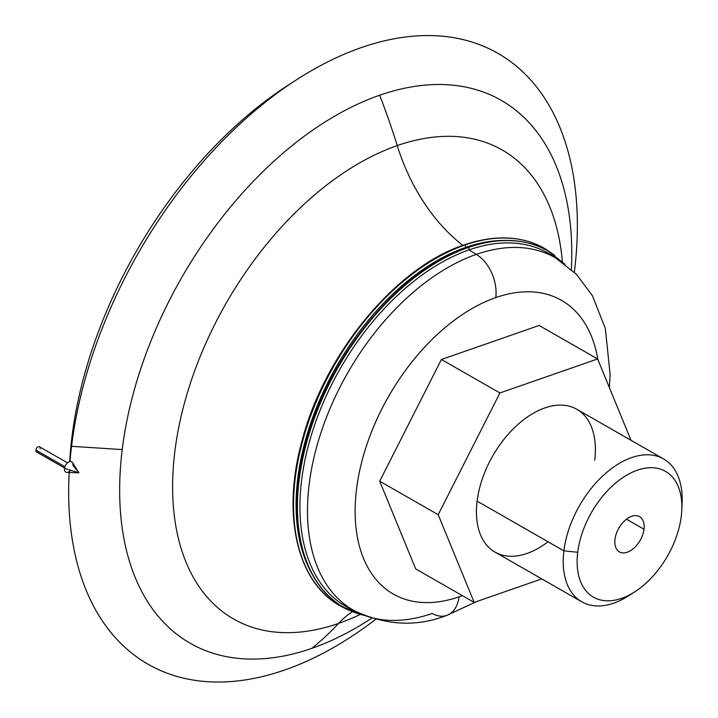 <?xml version="1.0" encoding="UTF-8"?>
<svg xmlns="http://www.w3.org/2000/svg" width="718" height="718" viewBox="0 0 718 718"><rect width="100%" height="100%" fill="white"/><g stroke="black" fill="none" stroke-linecap="round" stroke-linejoin="round"><path stroke-width="1.08" d="M353.247 610.112A203.526 123.056 -60.2 0 1 312.779 430.522A203.526 123.056 -60.2 0 1 469.096 249.855A1.696 1.104 -109.2 0 0 468.127 247.566A205.366 124.16 -60.2 0 1 547.879 250.905A205.366 124.16 119.8 0 0 468.127 247.566A1.696 1.104 70.8 0 1 469.096 249.855A203.526 123.056 -60.2 0 1 555.041 257.645M463.424 245.529A1.696 1.104 70.8 0 1 463.936 244.982C494.783 234.499 521.681 235.648 544.63 248.428A205.904 124.483 119.8 0 0 464.681 245.08A1.696 1.104 70.8 0 1 465.632 247.414A204.011 123.343 -60.2 0 1 503.865 240.422A204.011 123.343 119.8 0 0 465.632 247.414A1.696 1.104 -109.2 0 0 464.681 245.08A205.904 124.483 119.8 0 0 308.641 421.52A205.904 124.483 119.8 0 0 340.027 605.795A205.904 124.483 -60.2 0 1 308.641 421.52A205.904 124.483 -60.2 0 1 464.681 245.08A1.696 1.104 -109.2 0 0 463.936 244.982A1.696 1.104 70.8 0 1 464.681 245.08A205.904 124.483 -60.2 0 1 544.63 248.428L554.718 255.321M312.483 574.696A204.011 123.343 -60.2 0 1 323.728 390.987A204.011 123.343 -60.2 0 1 465.632 247.414A204.011 123.343 119.8 0 0 323.728 390.987A204.011 123.343 119.8 0 0 312.483 574.696M468.127 247.566A205.366 124.16 119.8 0 0 312.501 423.548A205.366 124.16 119.8 0 0 343.805 607.338A205.366 124.16 -60.2 0 1 312.501 423.548A205.366 124.16 -60.2 0 1 468.127 247.566A1.696 1.104 -109.2 0 0 467.391 247.468A1.696 1.104 70.8 0 1 468.127 247.566M614.985 539.317A20.31 12.278 119.8 0 0 619.401 551.891A20.31 12.278 119.8 0 0 634.254 547.834A20.31 12.278 119.8 0 0 644.001 529.22L626.5 519.204L644.001 529.22A20.31 12.278 119.8 0 0 639.576 516.646A20.31 12.278 119.8 0 0 624.723 520.694A20.31 12.278 119.8 0 0 614.985 539.317A20.31 12.278 -60.2 0 1 631.696 516.314A20.31 12.278 -60.2 0 1 644.001 529.22A20.31 12.278 -60.2 0 1 627.29 552.223A20.31 12.278 -60.2 0 1 614.985 539.317M681.804 509.843L682.1 502.636A82.31 49.766 119.8 0 0 628.636 458.739A82.31 49.766 119.8 0 0 563.89 550.841L577.712 552.286A72.482 43.816 -60.2 0 1 634.721 471.188A72.482 43.816 -60.2 0 1 681.804 509.843A72.482 43.816 -60.2 0 1 681.265 516.251A72.482 43.816 -60.2 0 1 634.909 591.74A72.482 43.816 -60.2 0 1 577.712 552.286L563.89 550.841A82.31 49.766 -60.2 0 1 603.371 475.37A82.31 49.766 -60.2 0 1 663.594 458.946A82.31 49.766 -60.2 0 1 681.867 506.396M663.594 458.946L576.805 409.26A82.31 49.766 119.8 0 0 516.583 425.684A82.31 49.766 119.8 0 0 477.102 501.155L563.89 550.841L477.102 501.155A82.31 49.766 119.8 0 0 495.016 552.124L581.795 601.81A82.31 49.766 -60.2 0 1 563.89 550.841A82.31 49.766 119.8 0 0 628.851 595.653L634.909 591.74M609.385 387.603L610.112 374.284L605.31 328.323L592.395 295.681L576.473 274.366L555.876 258.121A203.077 122.778 119.8 0 0 476.285 254.405A203.077 122.778 -60.2 0 1 555.876 258.121L554.278 257.089A203.526 123.056 119.8 0 0 469.096 249.855A152.297 99.614 -109.2 0 0 476.285 254.405A33.845 22.132 70.8 0 1 495.788 297.593A169.233 102.315 119.8 0 0 356.523 489.272A169.233 102.315 119.8 0 0 459.053 596.811A169.233 102.315 119.8 0 0 462.329 595.617A169.233 102.315 -60.2 0 1 459.053 596.811A33.845 22.132 70.8 0 1 446.784 615.38A33.845 22.132 -109.2 0 0 459.053 596.811A169.233 102.315 -60.2 0 1 356.523 489.272A169.233 102.315 -60.2 0 1 495.788 297.593A33.845 22.132 -109.2 0 0 476.285 254.405A203.077 122.778 119.8 0 0 322.167 429.059A203.077 122.778 119.8 0 0 354.082 610.578A203.077 122.778 -60.2 0 1 322.167 429.059A203.077 122.778 -60.2 0 1 476.285 254.405A152.297 99.614 70.8 0 1 469.096 249.855A203.526 123.056 119.8 0 0 313.003 429.804A203.526 123.056 119.8 0 0 352.385 609.726L354.082 610.578A203.077 122.778 -60.2 0 0 432.2 613.459A33.845 22.132 70.8 0 0 446.784 615.38C416.611 627.173 385.71 625.566 354.082 610.578M466.251 247.863A152.306 99.614 70.8 0 1 465.632 247.414A152.306 99.614 -109.2 0 0 466.251 247.863M338.564 623.412A152.297 99.614 70.8 0 1 352.565 611.637A152.297 99.614 -109.2 0 0 338.564 623.412A270.246 163.39 -60.2 0 1 174.824 451.685A270.246 163.39 -60.2 0 1 397.233 145.583A270.246 163.39 119.8 0 0 174.824 451.685A270.246 163.39 119.8 0 0 338.564 623.412A507.671 332.048 70.8 0 1 311.756 648.372A507.671 332.048 -109.2 0 0 338.564 623.412A270.246 163.39 119.8 0 0 360.355 614.393A270.246 163.39 -60.2 0 1 338.564 623.412M462.877 245.359A152.297 99.614 70.8 0 1 397.233 145.583A507.671 332.048 -109.2 0 0 379.678 95.225A312.842 189.139 119.8 0 0 122.222 449.576A312.842 189.139 119.8 0 0 311.756 648.372A312.842 189.139 -60.2 0 1 122.222 449.576A312.842 189.139 -60.2 0 1 379.678 95.225A312.842 189.139 -60.2 0 1 571.366 269.447A312.842 189.139 119.8 0 0 379.678 95.225A507.671 332.048 70.8 0 1 397.233 145.583A270.246 163.39 -60.2 0 1 562.338 261.612A270.246 163.39 119.8 0 0 397.233 145.583A152.297 99.614 -109.2 0 0 462.877 245.359M296.696 79.671L288.349 85.047A338.447 204.621 119.8 0 0 71.863 437.585L71.549 446.309A351.982 212.806 119.8 0 0 69.978 461.548A351.982 212.806 -60.2 0 1 71.549 446.309A351.982 212.806 -60.2 0 1 296.696 79.671A351.982 212.806 -60.2 0 1 574.472 271.296L574.274 272.167L574.472 271.296A351.982 212.806 119.8 0 0 361.226 47.621A351.982 212.806 119.8 0 0 71.549 446.309L122.222 449.576L71.549 446.309L71.863 437.585A338.447 204.621 119.8 0 0 69.682 461.611A338.447 204.621 -60.2 0 1 71.863 437.585A338.447 204.621 -60.2 0 1 292.477 82.426M574.472 271.296A351.982 212.806 -60.2 0 1 574.355 272.248A351.982 212.806 119.8 0 0 574.472 271.296M375.613 619.374A351.982 212.806 -60.2 0 1 68.973 477.407A351.982 212.806 -60.2 0 1 69.215 472.462A351.982 212.806 119.8 0 0 375.613 619.374M363.676 615.254A205.366 124.16 -60.2 0 1 343.805 607.338L363.927 615.353M350.851 610.901A205.904 124.483 -60.2 0 1 340.027 605.795L351.084 611.009M371.691 618.207A312.842 189.139 -60.2 0 1 311.756 648.372A312.842 189.139 119.8 0 0 371.691 618.207M495.788 297.593A169.233 102.315 -60.2 0 1 597.852 359.512A169.233 102.315 119.8 0 0 495.788 297.593M631.966 593.544A82.31 49.766 -60.2 0 1 581.795 601.81M539.137 325.478L597.627 358.964L631.005 440.287L597.627 358.964L539.137 325.478L441.417 359.485L499.907 392.97L597.627 358.964L499.907 392.97L438.195 514.698L474.194 602.411L541.776 578.896L474.194 602.411L415.704 568.925L474.194 602.411L438.195 514.698L379.705 481.204L415.704 568.925L379.705 481.204L438.195 514.698L499.907 392.97L441.417 359.485L379.705 481.204L441.417 359.485L539.137 325.478M548.031 541.758A82.31 49.766 -60.2 0 1 477.102 501.155A82.31 49.766 -60.2 0 1 544.845 407.923A82.31 49.766 -60.2 0 1 594.71 460.229M681.265 516.251A72.482 43.816 119.8 0 0 637.36 470.191A72.482 43.816 119.8 0 0 577.712 552.286A72.482 43.816 119.8 0 0 621.626 598.345A72.482 43.816 119.8 0 0 681.265 516.251M72.949 465.47L78.953 472.803L64.494 468.414A5.923 3.581 119.8 0 0 66.864 472.381L78.953 472.803L64.494 468.414A5.923 3.581 -60.2 0 1 69.368 461.71A5.923 3.581 -60.2 0 1 72.949 465.47M67.501 462.832L39.49 446.793A2.962 1.786 119.8 0 0 37.318 447.386A2.962 1.786 119.8 0 0 35.9 450.096L64.907 466.7L35.9 450.096A2.962 1.786 119.8 0 0 36.546 451.936L64.557 467.974M78.953 472.803L72.473 462.58A5.923 3.581 119.8 0 0 67.968 462.455A5.923 3.581 119.8 0 0 64.494 468.414A5.923 3.581 -60.2 0 0 66.236 472.273A5.923 3.581 -60.2 0 0 70.705 470.299M38.449 451.559A2.962 1.786 -60.2 0 1 35.9 450.096A2.962 1.786 -60.2 0 1 38.341 446.74A2.962 1.786 -60.2 0 1 40.127 448.624M343.805 607.338C300.851 583.842 285.405 516.107 305.985 442.557C328.341 355.868 399.693 269.555 467.391 247.468C498.157 237.012 524.984 238.161 547.879 250.905L564.976 264.197M69.179 472.462L68.973 477.407M340.027 605.795C297.225 582.37 281.635 515.12 301.775 441.848C323.845 354.539 395.717 267.222 463.936 244.982M446.784 615.38L476.698 601.54"/></g></svg>
